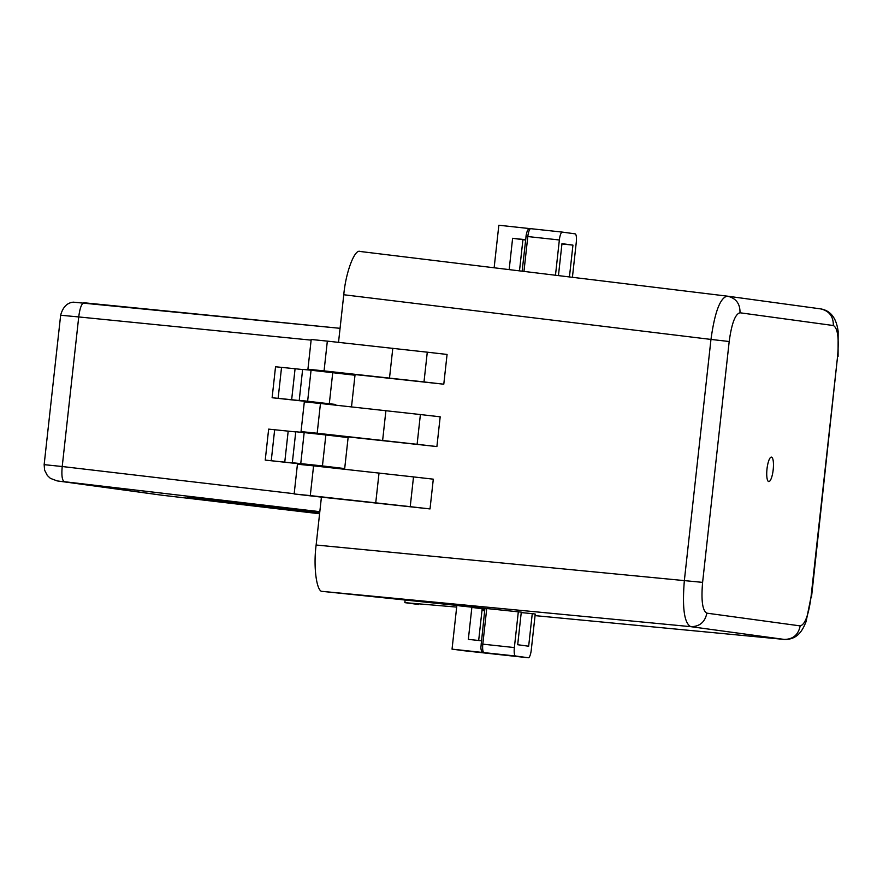 <?xml version="1.0" encoding="UTF-8"?>
<svg xmlns="http://www.w3.org/2000/svg" width="883" height="883" viewBox="0 0 883 883"><rect width="100%" height="100%" fill="white"/><g stroke="black" fill="none" stroke-linecap="round" stroke-linejoin="round"><path stroke-width="1.32" d="M351.577 406.202L354.999 375.231L311.059 370.231L307.637 401.213L335.661 404.613M332.748 372.593L329.326 403.564M311.059 370.231L302.637 369.392L299.227 400.363L307.637 401.213M299.227 400.363L335.683 404.447L335.606 405.131M291.655 399.723L272.119 397.736L275.54 366.765L295.077 368.741L291.655 399.723L313.664 402.096M313.642 402.24L272.119 397.736M295.077 368.741L302.626 369.558M319.635 513.376L187.185 496.986M191.898 497.725L319.778 512.019M319.823 511.676L64.304 481.699C62.108 480.451 61.413 475.396 62.218 466.522L44.945 464.734M294.171 493.729L62.218 466.522L78.73 316.942L61.446 315.308M306.754 464.613L265.231 460.098L268.653 429.127L295.739 431.919M306.776 464.458L265.231 460.098M304.171 432.593L295.761 431.754L292.339 462.725L322.438 465.926L325.86 434.955L304.171 432.593L300.761 463.575M322.438 465.926L344.69 468.564L348.112 437.593L325.86 434.955M292.339 462.725L328.796 466.809L328.719 467.493M344.69 468.564L328.774 466.975M418.487 604.491L404.856 602.648L405.109 600.274M784.413 639.435L690.771 626.665L322.538 591.4L521.29 612.14L517.692 644.722L528.663 646.213L532.261 613.641L521.235 612.581M456.842 605.595L452.041 649.148A145.585 0.982 6.3 0 1 458.432 649.987A145.585 0.982 6.3 0 1 462.14 650.528L496.765 654.325A2.461 2.384 97.8 0 1 496.643 654.314M322.538 591.4C316.699 592.636 313.178 567.14 316.136 545.021L321.423 497.129L294.149 493.961L310.286 495.606L313.575 465.849L297.439 464.215L294.149 493.961M338.52 342.339L343.774 294.745C345.717 272.494 354.668 248.697 360.065 251.467L727.471 296.169L360.065 251.467M530.341 228.664L498.84 225.242L494.138 267.781M484.888 608.674L471.864 607.427L484.833 609.093M484.977 608.542L486.721 608.718L482.813 644.149L514.359 647.57A8.201 2.086 96.2 0 0 515.529 656.003L528.31 657.758A8.201 2.086 -83.8 0 0 531.279 649.888L535.23 614.049L532.261 613.641M484.789 609.491L482.129 609.237M456.677 607.096L404.856 602.648M484.833 609.171L482.173 608.884M482.173 608.84L478.674 640.484M452.041 649.148L484.966 652.714M481.334 640.782L468.332 639.369L471.864 607.427M484.888 608.608L459.05 605.804M343.774 294.745L710.97 339.425C714.733 312.163 720.164 297.737 727.261 296.136C735.925 298.079 740.175 303.62 740.009 312.781L833.342 325.529C837.724 327.913 839.137 338.178 837.592 356.313L811.002 597.173C808.552 615.186 804.954 624.756 800.186 625.892L706.853 613.155C705.009 622.14 699.645 626.643 690.771 626.665C684.226 623.199 682.095 607.747 684.38 580.286L710.97 339.425L729.192 341.511C731.632 323.498 735.241 313.929 740.009 312.781M443.785 384.204L423.995 381.931L427.284 352.185L447.074 354.447L443.785 384.204L339.171 372.836M436.897 446.566L417.107 444.304L420.396 414.546L440.187 416.809L436.897 446.566L332.284 435.198M430.021 508.928L410.231 506.665L413.509 476.908L433.299 479.171L430.021 508.928L321.423 497.129M317.163 370.385L307.924 369.237L324.061 370.882L327.339 341.125L311.202 339.48L307.924 369.237M310.275 432.747L301.037 431.599L317.174 433.244L320.463 403.487L304.326 401.842L301.037 431.599M509.16 269.602L512.615 238.289L525.617 239.701M555.473 275.242L559.358 239.977L525.992 236.357C526.897 230.397 528.487 227.836 530.76 228.675A8.201 2.086 96.2 0 1 530.771 228.675L562.294 232.097A8.201 2.086 96.2 0 0 562.305 232.097L575.109 233.852A8.201 2.086 -83.8 0 1 576.279 242.284L572.416 277.295M525.584 239.988L522.924 239.69L519.491 270.86M514.359 647.57L518.321 611.742M558.442 275.595L561.974 243.642L572.946 245.132L569.436 276.942M512.615 238.289L522.924 239.69M561.941 243.94L572.946 245.132M495.617 654.171L528.332 657.758A8.201 2.086 -83.8 0 1 528.31 657.758L496.765 654.325A8.201 2.086 96.2 0 0 496.776 654.325A8.201 2.086 96.2 0 0 496.798 654.336M427.284 352.185L327.339 341.125M410.231 506.665L310.286 495.606M413.509 476.908L313.575 465.849M310.22 433.255L310.297 432.593L319.9 433.575L332.306 435.021L332.229 435.672M417.107 444.304L317.174 433.244M420.396 414.546L320.463 403.487M317.107 370.893L317.174 370.231L326.787 371.213L338.829 372.593L339.116 373.31M423.995 381.931L324.061 370.882M523.961 271.401L527.813 236.545A8.201 2.086 96.2 0 1 530.76 228.675L562.305 232.097A8.201 2.086 96.2 0 0 559.358 239.977M767.007 468.917A12.307 3.124 96.2 0 0 768 481.058A12.307 3.124 96.2 0 0 773.188 469.767A12.307 3.124 96.2 0 0 770.561 457.449A12.307 3.124 96.2 0 0 767.007 468.917M281.545 367.372L278.123 398.354M64.304 481.699L161.479 495.153L319.591 513.751L161.214 495.12L57.406 480.937M57.141 480.904L50.408 478.365L47.318 475.473L44.591 470.142L44.15 464.613L60.651 315.176C62.881 307.096 67.119 302.759 73.355 302.163L340.065 328.321L84.028 302.77C81.644 303.322 79.867 308.046 78.73 316.942L311.136 340.132M274.657 429.734L271.247 460.716M288.189 431.103L284.767 462.085M481.986 610.561L484.646 610.815L481.986 610.561M811.002 597.173L806.08 621.665C803.751 626.941 799.347 640.009 784.225 639.424L535.054 615.628L784.104 639.413C792.989 639.38 798.342 634.877 800.186 625.892M485.098 652.736L515.529 656.003M316.136 545.021L702.603 582.372L729.192 341.511M811.488 597.25L837.592 356.313M833.342 325.529C833.442 316.423 829.192 310.871 820.605 308.884L820.815 308.907C834.821 311.357 837.194 325.01 838.155 331.368L838.077 356.39M481.069 643.972L482.813 644.149A8.201 2.086 96.2 0 0 483.972 652.581A2.461 2.384 97.8 0 1 483.917 652.57L485.032 652.725M389.513 377.99L392.803 348.233M382.637 440.352L385.915 410.595M375.75 502.714L379.039 472.957M706.853 613.155C702.471 610.76 701.058 600.506 702.603 582.372M522.14 271.18L526.069 236.379M820.804 308.907L727.471 296.169M484.899 608.53L480.871 647.548C481.058 650.981 482.074 652.658 483.917 652.57M306.787 464.348L306.699 465.109M313.675 401.986L313.586 402.747"/></g></svg>
